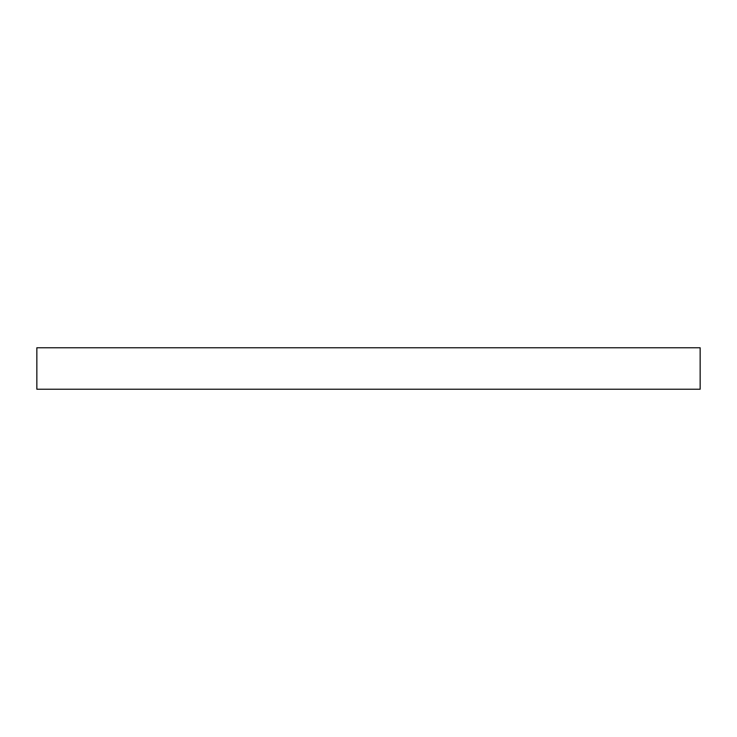 <?xml version="1.0" encoding="UTF-8"?>
<svg xmlns="http://www.w3.org/2000/svg" width="737" height="737" viewBox="0 0 737 737"><rect width="100%" height="100%" fill="white"/><g stroke="black" fill="none" stroke-linecap="round" stroke-linejoin="round"><path stroke-width="1.11" d="M700.15 347.772L36.85 347.772L36.85 389.228L700.15 389.228L700.15 347.772"/></g></svg>
